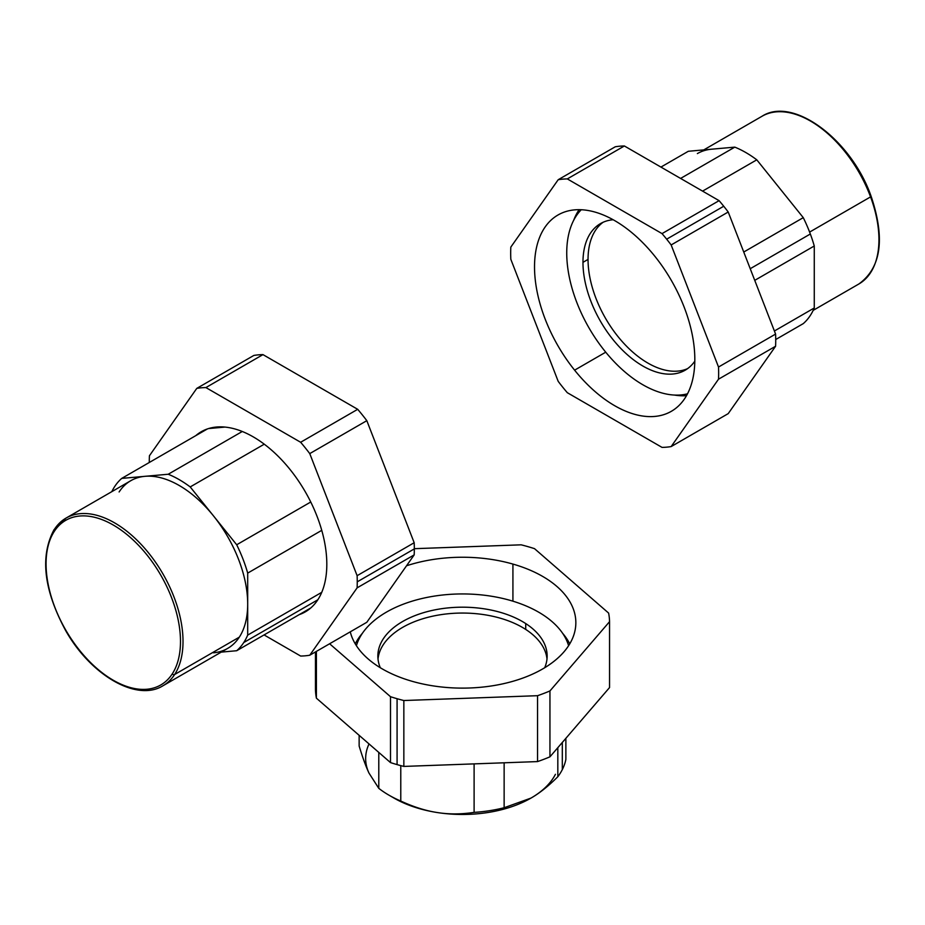 <?xml version="1.0" encoding="UTF-8"?>
<svg xmlns="http://www.w3.org/2000/svg" width="925" height="925" viewBox="0 0 925 925"><rect width="100%" height="100%" fill="white"/><g stroke="black" fill="none" stroke-linecap="round" stroke-linejoin="round"><path stroke-width="1.39" d="M357.247 581.837A147.052 84.903 -120 0 0 357.119 575.685L414.18 542.732A147.052 84.903 60 0 1 414.319 548.895L357.247 581.837L414.319 548.895A147.052 84.903 60 0 1 414.18 554.896L357.119 587.849A147.052 84.903 -120 0 0 357.247 581.837A147.052 84.903 60 0 1 357.119 587.849L414.18 554.896A147.052 84.903 -120 0 0 414.319 548.895A147.052 84.903 -120 0 0 414.18 542.732L366.82 420.667L309.759 453.608A147.052 84.903 -120 0 0 300.637 442.266L357.697 409.312A147.052 84.903 60 0 1 366.82 420.667A147.052 84.903 -120 0 0 357.697 409.312L262.966 354.622L205.905 387.575A147.052 84.903 -120 0 0 196.782 388.384L253.843 355.443A147.052 84.903 60 0 1 262.966 354.622A147.052 84.903 -120 0 0 253.843 355.443L196.782 388.384L149.422 455.771A147.052 84.903 -120 0 0 149.283 461.772A147.052 84.903 -120 0 0 149.283 462.488A147.052 84.903 60 0 1 149.283 461.772A147.052 84.903 60 0 1 149.422 455.771L196.782 388.384A147.052 84.903 60 0 1 205.905 387.575L262.966 354.622L357.697 409.312L300.637 442.266L205.905 387.575L300.637 442.266A147.052 84.903 60 0 1 309.759 453.608L366.82 420.667L414.18 542.732L357.119 575.685L309.759 453.608L357.119 575.685A147.052 84.903 60 0 1 357.247 581.837M300.637 656.045A147.052 84.903 -120 0 0 309.759 655.224L366.82 622.282L414.18 554.896L366.82 622.282L309.759 655.224L357.119 587.849L309.759 655.224A147.052 84.903 60 0 1 300.637 656.045L264.064 634.932L300.637 656.045M213.455 652.807A96.836 55.916 -120 0 0 239.309 637.163A96.836 55.916 -120 0 0 247.692 604.094L247.692 573.107L321.75 530.349A104.016 60.056 60 0 1 326.814 564.273A104.016 60.056 60 0 1 321.75 592.335A104.016 60.056 -120 0 0 326.814 564.273A104.016 60.056 -120 0 0 321.75 530.349A104.016 60.056 -120 0 0 310.754 502.009A104.016 60.056 -120 0 0 264.261 444.185A104.016 60.056 60 0 1 310.754 502.009A104.016 60.056 60 0 1 321.75 530.349L247.692 573.107A104.016 60.056 -120 0 0 236.696 544.767L310.754 502.009L236.696 544.767A104.016 60.056 60 0 1 247.692 573.107L247.692 604.094A96.836 55.916 -120 0 0 213.455 515.849L236.696 544.767L213.455 515.849A96.836 55.916 -120 0 0 144.971 476.317L168.223 474.248L242.281 431.489A104.016 60.056 -120 0 0 195.788 435.64A104.016 60.056 60 0 1 201.257 431.732A104.016 60.056 60 0 1 242.281 431.489A104.016 60.056 60 0 1 264.261 444.185A104.016 60.056 -120 0 0 242.281 431.489L168.223 474.248A104.016 60.056 60 0 1 190.203 486.932A104.016 60.056 -120 0 0 168.223 474.248L144.971 476.317A96.836 55.916 -120 0 0 119.117 491.961M66.126 518.035L130.795 480.699A96.836 55.916 60 0 1 144.971 476.317L121.73 478.398L207.385 428.946L121.73 478.398A104.016 60.056 -120 0 0 114.665 486.585A104.016 60.056 -120 0 0 111.809 491.649A104.016 60.056 60 0 1 114.665 486.585A104.016 60.056 60 0 1 121.73 478.398L144.971 476.317A96.836 55.916 60 0 1 213.455 515.849A96.836 55.916 60 0 1 247.692 604.094L247.692 635.093L321.75 592.335A104.016 60.056 60 0 1 317.818 599.793A104.016 60.056 -120 0 0 321.75 592.335L247.692 635.093A104.016 60.056 60 0 1 243.761 642.54L317.818 599.793A104.016 60.056 60 0 1 310.754 607.979A104.016 60.056 60 0 1 305.273 611.888A104.016 60.056 60 0 1 299.145 614.674A104.016 60.056 -120 0 0 310.754 607.979A104.016 60.056 -120 0 0 317.818 599.793L243.761 642.54A104.016 60.056 -120 0 0 247.692 635.093L247.692 604.094A96.836 55.916 60 0 1 239.309 637.163L174.64 674.498A96.836 55.916 -120 0 0 155.585 562.308A96.836 55.916 -120 0 0 66.126 518.035A96.836 55.916 -120 0 0 54.448 529.297A1.792 1.411 33.1 0 0 54.297 531.378A1.792 1.411 -146.9 0 1 54.055 529.667L66.126 518.035A96.836 55.916 60 0 1 155.585 562.308A96.836 55.916 60 0 1 174.64 674.498A1.792 1.411 -146.9 0 1 172.258 673.897A95.044 54.876 -120 0 0 145.491 553.127A95.044 54.876 -120 0 0 54.297 531.378A95.044 54.876 -120 0 0 81.053 652.137A95.044 54.876 -120 0 0 172.258 673.897A1.792 1.411 33.1 0 0 174.64 674.498L239.309 637.163A96.836 55.916 60 0 1 227.631 648.425L162.962 685.772A96.836 55.916 -120 0 0 174.64 674.498A96.836 55.916 60 0 1 162.962 685.772C136.819 702.133 90.8 675.285 65.652 630.561C43.718 589.873 39.856 556.249 54.055 529.667M264.261 444.185L190.203 486.932L213.455 515.849L190.203 486.932L264.261 444.185M310.754 607.979L236.696 650.726A104.016 60.056 -120 0 0 243.761 642.54A104.016 60.056 60 0 1 236.696 650.726L221.26 652.113L236.696 650.726L310.754 607.979M54.297 531.378A95.044 54.876 60 0 1 145.491 553.127A95.044 54.876 60 0 1 172.258 673.897A95.044 54.876 60 0 1 81.053 652.137A95.044 54.876 60 0 1 54.297 531.378M208.576 428.553L225.029 427.084L208.576 428.553M355.292 643.754A111.728 64.507 0 0 0 355.258 643.846A111.728 64.507 180 0 1 355.292 643.754A111.728 64.507 180 0 1 362.415 633.243A111.728 64.507 0 0 0 355.292 643.754M569.754 643.846A111.728 64.507 0 0 0 562.585 633.243A111.728 64.507 180 0 1 569.754 643.846M378.013 658.993A84.649 48.875 180 0 1 434.773 615.749A84.649 48.875 180 0 1 525.724 629.428A84.649 48.875 180 0 1 546.999 658.993A84.649 48.875 0 0 0 525.724 629.428L525.724 623.566A84.649 48.875 180 0 1 547.149 656.068A84.649 48.875 180 0 1 544.698 667.734A84.649 48.875 0 0 0 525.724 623.566L525.724 629.428A84.649 48.875 0 0 0 434.773 615.749A84.649 48.875 0 0 0 378.013 658.993M530.985 798.09A96.836 55.905 180 0 1 437.444 812.566C448.949 814.405 461.17 814.347 474.109 812.381A104.016 60.056 0 0 0 504.137 807.733L530.985 798.09L504.137 807.733L504.137 762.79L504.137 807.733A104.016 60.056 180 0 1 474.109 812.381C461.17 814.347 448.949 814.405 437.444 812.566C425.928 810.843 413.706 807.005 400.779 801.038L400.779 765.622L400.779 801.038C413.706 807.005 425.928 810.843 437.444 812.566A96.836 55.905 0 0 0 530.985 798.09A96.836 55.905 0 0 0 555.428 774.306A96.836 55.905 180 0 1 530.985 798.09C539.402 793.292 548.352 786.181 557.821 776.746C548.352 786.181 539.402 793.292 530.985 798.09M474.109 763.877L474.109 812.381L474.109 763.877M437.433 812.566A96.836 55.905 180 0 1 394.027 798.09L388.951 795.165A104.016 60.056 0 0 0 400.779 801.038A104.016 60.056 180 0 1 378.788 788.343A104.016 60.056 0 0 0 388.951 795.165M368.959 773.034L378.788 788.343L368.959 773.034C365.872 766.443 362.6 757.436 359.143 746.001L359.143 735.329L359.143 746.001C362.6 757.436 365.872 766.443 368.959 773.034A96.836 55.905 180 0 1 369.029 743.931A96.836 55.905 0 0 0 368.959 773.034M378.788 752.418L378.788 788.343L378.788 752.418M557.821 747.678L557.821 776.746L557.821 747.678M562.308 742.463L562.308 769.612A104.016 60.056 180 0 1 557.821 776.746A104.016 60.056 0 0 0 562.308 769.612L562.308 742.463M565.869 759.402L565.869 738.323L565.869 759.402A104.016 60.056 180 0 1 562.308 769.612A104.016 60.056 0 0 0 565.869 759.402M391.576 796.633A96.836 55.905 0 0 0 437.444 812.566M397.079 764.605A147.052 84.903 180 0 1 390.5 762.593L390.5 696.698A147.052 84.903 0 0 0 397.079 698.71L397.079 764.605L397.079 698.71A147.052 84.903 0 0 0 403.843 700.526L403.843 766.42A147.052 84.903 180 0 1 397.079 764.605A147.052 84.903 0 0 0 403.843 766.42L403.843 700.526A147.052 84.903 180 0 1 397.079 698.71A147.052 84.903 180 0 1 390.5 696.698L329.612 643.765L390.5 696.698L390.5 762.593L316.396 698.167A147.052 84.903 180 0 1 315.46 689.576L315.46 651.94L315.46 689.576A147.052 84.903 0 0 0 316.396 698.167L316.396 651.397L316.396 698.167L390.5 762.593A147.052 84.903 0 0 0 397.079 764.605M527.921 546.64A147.052 84.903 0 0 0 521.168 544.825A147.052 84.903 180 0 1 527.921 546.64A147.052 84.903 180 0 1 534.511 548.652A147.052 84.903 0 0 0 527.921 546.64M549.947 690.94L549.947 756.823A147.052 84.903 180 0 1 537.541 761.587L537.541 695.692A147.052 84.903 0 0 0 549.947 690.94A147.052 84.903 180 0 1 537.541 695.692L403.843 700.526L537.541 695.692L537.541 761.587L403.843 766.42L537.541 761.587A147.052 84.903 0 0 0 549.947 756.823L549.947 690.94L609.552 621.669A147.052 84.903 0 0 0 608.615 613.078A147.052 84.903 180 0 1 609.552 621.669L549.947 690.94M609.552 687.564L609.552 621.669L609.552 687.564L549.947 756.823L609.552 687.564M512.924 564.077L512.924 601.181L512.924 564.077A113.336 65.432 180 0 1 575.847 622.675A113.336 65.432 180 0 1 412.076 681.286A113.336 65.432 180 0 1 350.274 631.833A113.336 65.432 0 0 0 412.076 681.286A113.336 65.432 0 0 0 564.007 651.79A113.336 65.432 0 0 0 512.924 564.077A113.336 65.432 0 0 0 406.538 565.776A113.336 65.432 180 0 1 512.924 564.077M414.319 548.687L521.168 544.825L414.319 548.687M534.511 548.652L608.615 613.078L534.511 548.652M380.302 667.734A84.649 48.875 180 0 1 377.863 656.068A84.649 48.875 180 0 1 432.391 610.384A84.649 48.875 180 0 1 525.724 623.566A84.649 48.875 0 0 0 423.095 612.812A84.649 48.875 0 0 0 380.302 667.734M542.871 614.755A107.601 62.125 180 0 1 568.597 645.696A107.601 62.125 0 0 0 542.871 614.755A107.601 62.125 0 0 0 432.773 596.359A107.601 62.125 0 0 0 356.414 645.696A107.601 62.125 180 0 1 432.773 596.359A107.601 62.125 180 0 1 542.871 614.755M558.191 381.343A147.052 84.903 -120 0 0 562.678 387.124A147.052 84.903 -120 0 0 567.314 392.697A147.052 84.903 60 0 1 562.678 387.124A147.052 84.903 60 0 1 558.191 381.343L510.82 259.278A147.052 84.903 60 0 1 510.82 247.114A147.052 84.903 -120 0 0 510.82 259.278L558.191 381.343M662.034 233.609L719.095 200.656A147.052 84.903 60 0 1 723.732 206.24L666.659 239.182A147.052 84.903 -120 0 0 662.034 233.609A147.052 84.903 60 0 1 666.659 239.182L723.732 206.24A147.052 84.903 60 0 1 728.218 212.01L671.157 244.952A147.052 84.903 -120 0 0 666.659 239.182A147.052 84.903 60 0 1 671.157 244.952L718.517 367.028L775.589 334.075A147.052 84.903 60 0 1 775.589 346.251L718.517 379.192A147.052 84.903 -120 0 0 718.517 367.028A147.052 84.903 60 0 1 718.517 379.192L671.157 446.578L728.218 413.625L671.157 446.578A147.052 84.903 60 0 1 662.034 447.388A147.052 84.903 -120 0 0 671.157 446.578L718.517 379.192L775.589 346.251L728.218 413.625L775.589 346.251A147.052 84.903 -120 0 0 775.589 334.075L718.517 367.028L671.157 244.952L728.218 212.01L775.589 334.075L728.218 212.01A147.052 84.903 -120 0 0 723.732 206.24A147.052 84.903 -120 0 0 719.095 200.656L662.034 233.609L567.314 178.918A147.052 84.903 -120 0 0 558.191 179.727L615.252 146.786A147.052 84.903 60 0 1 624.375 145.977L567.314 178.918L662.034 233.609M574.598 370.162A113.336 65.432 60 0 1 558.006 214.993A113.336 65.432 60 0 1 654.75 256.144A113.336 65.432 60 0 1 671.342 411.301A113.336 65.432 60 0 1 574.598 370.162L605.725 352.194L574.598 370.162A113.336 65.432 -120 0 0 684.084 399.496A113.336 65.432 -120 0 0 654.75 256.144A113.336 65.432 -120 0 0 545.264 226.81A113.336 65.432 -120 0 0 574.598 370.162M558.191 179.727A147.052 84.903 60 0 1 567.314 178.918L624.375 145.977L719.095 200.656L624.375 145.977A147.052 84.903 -120 0 0 615.252 146.786L558.191 179.727L510.82 247.114L558.191 179.727M662.034 447.388L567.314 392.697L662.034 447.388M582.97 262.342A84.649 48.875 60 0 1 600.498 223.596A84.649 48.875 60 0 1 613.148 219.745A84.649 48.875 -120 0 0 582.97 262.342L588.046 259.416L582.97 262.342A84.649 48.875 -120 0 0 627.474 354.83A84.649 48.875 -120 0 0 694.802 361.178A84.649 48.875 60 0 1 685.147 370.208A84.649 48.875 60 0 1 619.923 347.522A84.649 48.875 60 0 1 582.97 262.342M603.112 222.266A84.649 48.875 -120 0 0 588.046 259.416A84.649 48.875 -120 0 0 623.346 342.828A84.649 48.875 -120 0 0 687.61 368.613A84.649 48.875 60 0 1 623.346 342.828A84.649 48.875 60 0 1 588.046 259.416A84.649 48.875 60 0 1 603.112 222.266M566.736 252.976A107.601 62.125 60 0 1 581.247 209.744A107.601 62.125 -120 0 0 566.736 252.976A107.601 62.125 -120 0 0 608.268 355.212A107.601 62.125 -120 0 0 687.506 393.807A107.601 62.125 60 0 1 608.268 355.212A107.601 62.125 60 0 1 566.736 252.976M674.475 395.067A111.543 64.403 -120 0 0 686.489 395.68A111.543 64.403 60 0 1 674.475 395.067M579.108 209.686A111.543 64.403 -120 0 0 573.639 220.404A111.543 64.403 60 0 1 579.108 209.686M774.387 331L814.266 307.979A104.016 60.056 60 0 1 803.27 323.623L775.717 339.533L803.27 323.623A104.016 60.056 -120 0 0 814.266 307.979L814.266 245.992L754.742 280.356L814.266 245.992A104.016 60.056 -120 0 0 810.335 234.002L750.221 268.713L810.335 234.002A104.016 60.056 60 0 1 814.266 245.992L814.266 307.979L774.387 331M688.304 151.284L660.947 167.078L688.304 151.284L711.556 149.202L688.304 151.284M711.556 149.202L734.797 147.133L680.592 178.433L734.797 147.133A104.016 60.056 60 0 1 756.789 159.828L702.584 191.117L756.789 159.828A104.016 60.056 -120 0 0 734.797 147.133L711.556 149.202A96.836 55.916 -120 0 0 697.369 153.585M743.746 252.028L803.27 217.653A104.016 60.056 60 0 1 810.335 234.002A104.016 60.056 -120 0 0 803.27 217.653L756.789 159.828L803.27 217.653L743.746 252.028M870.564 196.898A96.836 55.916 60 0 1 858.886 283.975A96.836 55.916 -120 0 0 870.564 196.898L809.618 232.083L870.564 196.898A96.836 55.916 -120 0 0 762.05 116.249A96.836 55.916 60 0 1 870.564 196.898M703.752 149.908L762.05 116.249C793.153 96.003 851.486 139.883 871.13 196.331C885.294 238.523 881.213 267.741 858.886 283.975L813.191 310.361"/></g></svg>
